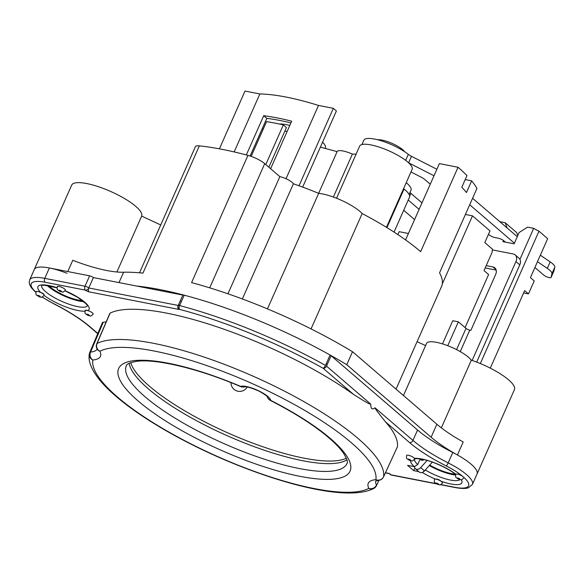 <?xml version="1.0" encoding="UTF-8"?>
<svg xmlns="http://www.w3.org/2000/svg" width="584" height="584" viewBox="0 0 584 584"><rect width="100%" height="100%" fill="white"/><g stroke="black" fill="none" stroke-linecap="round" stroke-linejoin="round"><path stroke-width="0.88" d="M472.127 360.459L515.949 261.566A7.358 5.358 -49.3 0 0 515.161 254.894L518.979 258.179A7.358 5.358 130.7 0 1 519.775 264.851L476.675 362.109M432.357 462.126L424.502 470.894A4.417 3.212 130.7 0 1 419.276 472.047L415.45 468.755A4.417 3.212 -49.3 0 0 420.677 467.609L427.123 460.447M496.174 270.115L485.18 267.968M515.161 254.894A7.358 5.358 -49.3 0 0 513.241 253.982L492.37 249.901M397.901 234.622L399.201 231.687L408.42 233.49M447.767 345.713L458.36 321.813L466.003 328.383A2.942 0.774 -156.1 0 0 469.77 330.135L470.886 330.354L495.634 274.524A7.358 5.358 130.7 0 0 494.838 267.852A7.358 5.358 130.7 0 0 492.918 266.939L486.216 265.625M414.56 466.718A4.417 3.212 -49.3 0 0 415.45 468.755M458.36 321.813L452.768 320.718L442.504 343.888M289.401 125.356A16.191 4.241 23.9 0 1 289.854 125.319M406.23 182.675A27.229 7.139 23.9 0 1 411.019 190.15L409.107 194.465M410.004 192.428A7.358 1.927 -156.1 0 0 410.888 193.348L421.976 202.882M408.245 200.042L419.1 209.379M414.574 219.591L403.712 210.262M279.466 124.042A27.229 7.139 23.9 0 1 289.795 125.458M322.572 142.16A27.229 7.139 23.9 0 1 325.368 147.854L325.127 148.409M130.743 362.649A120.684 31.638 -156.1 0 0 228.446 433.175A120.684 31.638 -156.1 0 0 346.327 458.184M139.525 272.794L195.37 146.767A14.717 3.862 23.9 0 1 199.348 145.869A183.967 48.231 23.9 0 1 247.959 155.373A14.717 3.862 23.9 0 1 264.727 163.651L279.853 176.653A9.563 2.511 23.9 0 1 293.394 183.792A135.4 35.5 23.9 0 1 318.667 193.333A29.434 7.716 23.9 0 1 362.16 213.569A135.4 35.5 23.9 0 1 420.655 251.653L458.053 167.258A135.4 35.5 23.9 0 1 466.966 175.602L461.791 187.289A135.4 35.5 23.9 0 1 466.47 192.523L471.653 180.836A135.4 35.5 23.9 0 1 476.931 188.471L439.533 272.867A135.4 35.5 23.9 0 1 441.584 286.408L417.086 341.691M262.114 128.954L263.223 129.173M67.773 271.567L72.766 260.289A73.584 19.294 -156.1 0 0 123.589 272.239A183.967 48.231 23.9 0 1 142.963 273.122L199.348 145.869M116.902 271.983L141.664 216.102L160.724 224.949M67.014 273.268A38.267 10.03 -156.1 0 0 34.273 269.56L29.667 279.948L29.2 282.357L29.813 285.058L31.602 288.029L35.777 292.328M178.609 309.374A2.942 1.861 -78.9 0 1 178.23 305.461A2.942 0.774 23.9 0 1 179.602 305.571A2.942 1.489 104.7 0 0 179.595 309.389A2.942 0.774 -156.1 0 1 178.609 309.374L89.162 291.883A2.942 0.774 23.9 0 1 85.395 290.131A2.942 1.861 -78.9 0 1 85.016 286.226L89.622 275.838L49.37 267.968A38.267 10.03 -156.1 0 0 34.273 269.56L71.671 185.157A38.267 10.03 23.9 0 1 110.61 191.435A38.267 10.03 23.9 0 1 141.664 216.102M403.464 395.521L426.576 343.37A25.017 6.563 23.9 0 1 447.125 345.472A25.017 6.563 23.9 0 1 471.324 360.189A38.267 10.03 23.9 0 1 514.438 389.608L477.033 474.011A38.267 10.03 -156.1 0 0 457.433 454.965A73.584 19.294 23.9 0 1 431.123 437.226L346.765 364.708A183.967 48.231 -156.1 0 0 136.685 286.05M180.135 301.147L181.449 301.402M471.324 360.189L441.336 427.86M346.765 364.708L352.517 351.721L436.876 424.247A73.584 19.294 -156.1 0 0 463.192 441.978L457.433 454.965M247.959 155.373L191.574 282.619A183.967 48.231 23.9 0 1 352.517 351.721M396.04 389.141L417.064 341.684L425.597 345.582M311.053 328.909L362.16 213.569M405.573 239.907L439.387 163.608L458.053 167.258M465.207 179.573L471.653 180.836M442.292 283.977L472.485 215.846L489.991 230.892L484.808 242.579L492.458 249.156L492.071 252.412L484.019 270.589L488.604 274.531L465.09 327.602M472.485 215.846L465.419 214.467M503.452 240.484L502.941 241.637L514.117 243.827L519.125 232.527L527.593 227.125L533.688 228.322L519.928 259.376M507.08 227.921L505.233 222.759L499.846 221.701M82.505 300.636A22.075 5.789 23.9 0 1 51.334 287.919A22.075 5.789 23.9 0 1 48.822 285.707M490.297 368.154L524.658 290.613L528.484 293.898L534.236 280.911L530.411 277.626L547.675 238.673L538.981 231.198L480.325 363.562M505.233 222.759L516.701 232.614L517.767 235.593M533.688 228.322A22.075 5.789 -156.1 0 0 538.981 231.198M423.385 459.506L422.977 460.418A22.075 5.789 23.9 0 1 421.619 459.155M455.301 474.077A22.075 5.789 23.9 0 1 429.729 465.09M422.977 460.418L421.298 460.09A2.942 2.146 130.7 0 1 420.531 459.725L420.027 459.287M528.484 293.898L523.622 292.949M267.457 308.892L318.667 193.333M242.353 298.964L293.394 183.792M279.853 176.653L227.942 293.803M386.936 227.614L404.033 189.026A28.696 7.526 23.9 0 1 409.486 197.239L394.039 232.089M336.545 198.253L359.656 146.102A28.696 7.526 23.9 0 1 388.937 150.855A28.696 7.526 23.9 0 1 412.129 169.36L386.447 227.315M320.368 147.132L337.114 151.621A14.717 3.862 23.9 0 1 337.136 151.577A14.717 3.862 23.9 0 1 352.386 154.11L356.094 154.132M403.515 188.793A28.696 7.526 -156.1 0 0 404.033 189.026M284.904 130.977A28.696 7.526 23.9 0 1 287.094 131.539M337.114 151.621L318.638 193.326L337.136 151.577M333.362 197.049L352.386 154.11M377.687 139.773A16.191 4.241 23.9 0 1 392.214 143.467A16.191 4.241 23.9 0 1 404.705 151.745M286.029 178.719L318.499 105.434A129.509 33.96 23.9 0 0 259.851 93.966L234.162 151.928M265.778 164.557L283.349 124.918L286.423 127.553L268.852 167.199M251.171 156.373L266.567 121.625A129.509 33.96 23.9 0 1 283.349 124.918M246.324 154.942L263.712 115.712L266.8 118.37L250.12 156.016M270.626 168.718L291.679 121.195A129.509 33.96 -156.1 0 0 263.712 115.712M266.8 118.37A123.625 32.412 23.9 0 1 290.934 122.888M302.658 187.099L336.399 110.967L333.34 108.332L318.499 105.434M259.851 93.966L245.01 91.067L219.409 148.84M299.023 185.778L333.34 108.332M469.711 204.765L514.402 243.185M472.587 198.275L517.278 236.695M434 175.762L408.61 162.812M410.939 172.039A7.358 1.927 23.9 0 1 412.764 172.886L421.21 177.193A7.358 1.927 23.9 0 1 424.663 179.405L430.255 184.208M505.386 242.119L503.904 240.842A4.417 1.161 23.9 0 0 498.254 238.214L494.896 237.557A4.417 1.161 -156.1 0 1 489.253 234.929L488.494 234.272M540.346 255.215L550.179 261.873A14.717 3.862 23.9 0 1 554.8 267.18L553.953 270.918A4.417 1.161 23.9 0 1 553.939 270.976L551.062 277.473A4.417 1.161 -156.1 0 1 547.996 277.298A4.417 1.161 -156.1 0 1 543.668 275.027L534.9 267.487M551.062 277.473A4.417 1.161 -156.1 0 0 551.077 277.415L551.924 273.67A14.717 3.862 -156.1 0 0 547.303 268.363L537.47 261.705M361.963 144.525L363.876 140.211A27.229 7.139 23.9 0 1 381.848 140.97A27.229 7.139 23.9 0 1 408.326 154.351A7.358 1.927 -156.1 0 0 411.472 156.315L436.876 169.272M89.622 275.838A2.942 0.774 23.9 0 1 93.389 277.59L182.828 295.073A2.942 0.774 23.9 0 1 184.208 295.183A183.967 48.231 -156.1 0 1 330.084 355.021A2.942 0.774 23.9 0 1 331.128 355.722L417.56 430.021L412.954 440.409L375.023 407.807C375.665 409.333 374.921 408.552 385.425 421.816A160.417 42.063 -156.1 0 1 397.405 446.818A5.891 1.548 23.9 0 1 397.375 446.935A5.891 1.548 23.9 0 1 397.31 447.037M452.797 452.498L448.191 462.886A38.267 10.03 23.9 0 1 472.434 484.391L477.033 474.011A38.267 10.03 -156.1 0 0 452.797 452.498A73.584 19.294 23.9 0 1 417.56 430.021M179.784 305.155A150.117 39.362 -156.1 0 0 178.478 304.892M327.288 364.387A150.117 39.362 -156.1 0 0 326.215 363.752M44.056 295.248A4.417 1.161 -156.1 0 1 44.012 295.314C44.406 294.256 43.325 293.329 40.77 292.526A4.417 1.161 -156.1 0 0 37.726 291.482A4.417 1.161 -156.1 0 0 35.989 291.664C35.909 295.847 35.675 294.234 38.778 296.548C40.931 297.789 42.69 297.358 44.056 295.241A4.417 1.161 -156.1 0 0 40.77 292.526A27.966 7.329 23.9 0 1 57.035 287.7M85.162 310.425L87.804 310.564A4.417 1.161 -156.1 0 0 86.855 310.323A4.417 1.161 -156.1 0 0 85.111 310.513C84.943 314.207 84.614 313.082 87.921 315.397C91.111 315.9 90.25 317.039 93.184 314.082A4.417 1.161 -156.1 0 0 87.804 310.564A27.966 7.329 23.9 0 0 65.05 290.722M59.035 286.408A4.417 1.161 -156.1 0 0 57.298 286.583C57.122 290.292 56.801 289.175 60.108 291.482C63.298 291.985 62.437 293.124 65.371 290.175A4.417 1.161 -156.1 0 0 63.459 288.182A4.417 1.161 -156.1 0 0 59.035 286.408M102.39 322.711A5.891 1.548 23.9 0 1 102.419 322.609A5.891 1.548 23.9 0 1 103.258 322.229A51.509 13.505 -156.1 0 0 106.222 321.806M397.405 446.818A17620.025 652.846 -64.7 0 1 383.542 476.836A159.826 41.902 23.9 0 0 263.756 381.024A159.826 41.902 23.9 0 0 97.017 343.531A5.884 1.343 -156.7 0 0 96.791 343.735L109.836 313.396A5.891 1.548 23.9 0 1 110.091 313.148A17634.705 1722.311 114.6 0 1 97.017 343.531A5.884 5.563 62.3 0 0 99.9 351.254A153.942 40.362 23.9 0 1 260.493 387.367A153.942 40.362 23.9 0 1 375.87 479.646A5.884 5.139 84.8 0 0 378.709 480.318L375.556 481.063M375.023 407.807C372.11 410.004 370.701 408.793 370.803 404.179C368.701 403.369 372.3 406.252 353.634 394.485A160.417 42.063 -156.1 0 0 110.091 313.148M440.818 484.567L454.651 487.268A35.325 9.264 -156.1 0 0 467.47 481.333L466.382 479.931A35.325 9.264 -156.1 0 0 463.127 476.734A4.417 1.161 -156.1 0 0 457.476 474.106A4.417 1.161 -156.1 0 0 455.783 474.215L455.739 474.288C455.564 477.989 455.243 476.865 458.549 479.172C461.74 479.683 460.878 480.822 463.813 477.865A4.417 1.161 -156.1 0 0 463.127 476.734A35.325 9.264 -156.1 0 0 446.212 465.944A76.526 20.068 23.9 0 1 409.566 442.57L385.425 421.816M442.504 482.968A4.417 1.161 -156.1 0 0 441.11 481.274A4.417 1.161 -156.1 0 0 436.182 479.187A4.417 1.161 -156.1 0 0 435.401 479.084A4.417 1.161 -156.1 0 0 434.452 479.354M418.786 471.624L413.698 470.631L407.581 465.368L414.319 466.682A27.966 7.329 23.9 0 1 410.574 460.718M408.347 455.257A4.417 1.161 -156.1 0 0 406.603 455.44C406.435 459.141 406.106 458.017 409.413 460.331C412.603 460.834 411.742 461.973 414.676 459.017A4.417 1.161 -156.1 0 0 414.479 458.382A4.417 1.161 -156.1 0 0 408.347 455.257M422.232 472.434A27.966 7.329 23.9 0 0 435.401 479.084C437.358 478.916 439.256 479.646 441.11 481.274A27.966 7.329 23.9 0 0 461.243 479.698M455.739 474.288A4.417 1.161 -156.1 0 1 455.783 474.215A27.966 7.329 23.9 0 0 414.479 458.382L414.698 458.856M420.144 459.039L417.706 464.528L414.319 466.682M422.699 472.252L425.481 470.105A25.017 6.563 -156.1 0 0 459.907 479.61M425.743 469.521L425.481 470.105M414.866 467.996L413.698 470.631M457.856 478.019A1.475 0.387 -156.1 0 0 457.506 478.457A1.475 0.387 -156.1 0 0 459.389 479.333A1.475 0.387 -156.1 0 0 459.739 478.895A1.475 0.387 -156.1 0 0 457.856 478.019M378.928 480.296L376.483 485.647A5.884 5.884 0 0 1 373.862 488.414A5.884 5.563 -117.7 0 1 368.825 488.399A57.4 15.045 23.9 0 1 375.87 479.646A5.884 5.672 -170.1 0 0 383.542 476.836A5.884 1.358 24.8 0 1 383.513 476.924L397.375 446.935M376.483 485.647A5.884 1.737 -155.5 0 0 376.454 485.063A5.884 5.424 154.2 0 1 368.825 488.399A153.942 40.362 23.9 0 1 208.232 452.286A153.942 40.362 23.9 0 1 92.856 359.999A5.884 5.139 -95.2 0 1 90.556 352.05A20463.762 909.981 113.8 0 1 103.258 322.229M102.419 322.616L89.739 352.51A5.884 1.73 23 0 0 89.71 352.612A5.884 5.672 9.9 0 0 92.856 359.999A57.4 15.045 23.9 0 0 99.9 351.254A5.884 5.424 -25.8 0 1 96.9 348.626L97.207 349.466M373.862 488.414C349.334 501.211 284.861 486.114 219.234 457.491C189.953 444.541 163.994 430.51 141.364 415.399C123.567 403.434 110.062 392.119 100.864 381.44C90.191 368.687 88.104 359.883 89.359 353.794A5.884 5.884 0 0 1 89.739 352.51A5.884 1.73 23 0 1 90.556 352.05A51.509 13.505 -156.1 0 0 97.141 349.195M240.652 386.608L240.652 386.382A16.921 4.438 23.9 0 1 257.967 390.499A16.921 4.438 23.9 0 1 270.677 400.354A126.567 33.186 23.9 0 1 319.368 479.092A126.567 33.186 23.9 0 1 126.261 389.251A126.567 33.186 23.9 0 1 240.652 386.382A5.884 5.482 -109.8 0 0 244.718 386.805A5.884 5.884 0 0 1 240.652 386.608C198.472 368.46 155.234 358.459 136.415 361.379C129.889 362.62 126.531 364.073 126.334 365.737A120.684 31.638 -156.1 0 0 223.847 443.563A120.684 31.638 -156.1 0 0 346.998 463.528C348.079 462.28 346.94 458.878 343.589 453.315C340.925 449.395 336.844 444.95 331.354 439.986C316.762 426.992 296.416 413.8 270.304 400.405A5.884 1.139 -63 0 0 270.677 400.354A5.884 5.636 -2.2 0 1 267.311 396.711M129.166 363.299A120.684 31.638 -156.1 0 0 227.3 435.766A120.684 31.638 -156.1 0 0 346.896 459.783M184.208 295.183L179.602 305.571A183.967 48.231 23.9 0 1 325.478 365.409A2.942 0.949 119.2 0 1 323.135 368.27A2.942 2.146 -49.3 0 0 326.522 366.11L331.128 355.722M325.478 365.409L330.084 355.021M391.455 475.091A2.942 1.861 -78.9 0 1 390.922 474.807A2.942 2.146 -49.3 0 1 390.156 474.442L389.389 473.493L390.922 474.807L436.058 483.632M182.828 295.073L178.23 305.461A2.942 2.745 69.4 0 0 179.595 309.389A181.025 47.465 23.9 0 1 323.135 368.27L353.634 394.485M178.23 305.461L88.783 287.978A2.942 2.146 -49.3 0 1 85.395 290.131L45.143 282.269A2.942 1.861 -78.9 0 1 44.771 278.356L85.016 286.226A2.942 0.774 23.9 0 1 88.783 287.978L93.389 277.59M515.949 261.566L519.775 264.851M460.25 351.619L469.77 330.135M424.502 470.894L420.677 467.609M466.003 328.383L456.586 349.641M492.918 266.939L496.028 269.611M409.654 196.144L410.888 193.348M436.876 424.247L431.123 437.226M118.997 282.59L123.589 272.239M209.7 287.839L264.727 163.651M47.209 285.459A24.28 6.366 -156.1 0 0 48.508 286.649A24.28 6.366 -156.1 0 0 83.767 301.658M429.306 465.565A24.28 6.366 -156.1 0 0 455.52 475.018M420.005 458.9A24.28 6.366 -156.1 0 0 421.298 460.09M408.603 162.805L411.472 156.315M405.661 160.359L408.326 154.351M553.953 270.918L551.077 277.415M551.924 273.67L554.8 267.18M550.179 261.873L547.303 268.363M41.69 285.554A25.017 6.563 -156.1 0 0 57.451 299.285A25.017 6.563 -156.1 0 0 84.169 307.177A25.017 6.563 -156.1 0 0 87.403 305.812M84.899 311.184A27.966 7.329 23.9 0 1 44.041 295.336M42.143 296.935A35.325 9.264 -156.1 0 0 53.582 303.585A76.526 20.068 23.9 0 1 90.228 326.967L97.805 333.479M45.143 282.269A35.325 9.264 -156.1 0 0 35.843 292.066M385.455 472.726L389.389 473.493M59.415 290.321A1.475 0.387 -156.1 0 0 59.064 290.759A1.475 0.387 -156.1 0 0 60.948 291.635A1.475 0.387 -156.1 0 0 61.298 291.197A1.475 0.387 -156.1 0 0 59.415 290.321M38.106 295.394A1.475 0.387 -156.1 0 0 38.288 296.19A1.475 0.387 -156.1 0 0 40.223 296.57A1.475 0.387 -156.1 0 0 38.106 295.394M88.761 315.55A1.475 0.387 -156.1 0 0 89.118 315.112A1.475 0.387 -156.1 0 0 87.235 314.236A1.475 0.387 -156.1 0 0 86.877 314.674A1.475 0.387 -156.1 0 0 88.761 315.55M410.253 460.484A1.475 0.387 -156.1 0 0 410.603 460.046A1.475 0.387 -156.1 0 0 408.727 459.17A1.475 0.387 -156.1 0 0 408.369 459.608A1.475 0.387 -156.1 0 0 410.253 460.484M436.562 483.099A1.475 0.387 -156.1 0 0 436.737 483.895A1.475 0.387 -156.1 0 0 438.679 484.275A1.475 0.387 -156.1 0 0 436.562 483.099M414.421 459.484A25.017 6.563 -156.1 0 0 417.706 464.528M49.37 267.968L44.771 278.356A38.267 10.03 -156.1 0 0 29.667 279.948M53.582 303.585A2.942 0.547 116.9 0 1 53.407 303.614C68.503 311.316 80.519 318.981 89.462 326.602L97.718 333.698M90.228 326.967A2.942 2.146 130.7 0 1 89.462 326.602M375.804 480.931A51.509 13.505 -156.1 0 0 376.454 485.063M370.803 404.179L326.522 366.11M446.212 465.944A2.942 0.547 -63.1 0 0 448.191 462.886A73.584 19.294 23.9 0 1 412.954 440.409A2.942 2.146 -49.3 0 1 409.566 442.57M454.651 487.268A2.942 1.861 101.1 0 0 455.235 487.56C464.112 489.166 467.302 488.209 468.521 487.728L472.434 484.391M89.162 291.883A2.942 1.861 -78.9 0 1 88.783 287.978M230.972 382.629A8.68 8.68 0 0 0 247.185 387.039M41.778 285.313L44.333 285.226L57.035 287.824M87.527 305.585L85.76 303.519L77.701 297.336L64.985 290.81M455.863 474.522C446.738 467.353 431.744 461.243 424.561 459.776C420.772 458.9 417.947 458.542 416.071 458.703L414.348 459.068M434.438 479.369C434.27 483.07 433.941 481.953 437.248 484.26C440.438 484.764 439.577 485.903 442.511 482.946M41.96 296.986L53.407 303.614M378.709 480.318A5.884 5.884 0 0 0 383.513 476.924M96.791 343.735A5.884 5.884 0 0 0 96.9 348.626M244.952 386.725L244.652 386.812C245.032 386.907 247.156 386.163 256.894 390.236C260.741 391.66 267.333 396.156 267.487 396.93M267.289 396.689A5.884 5.884 0 0 0 270.304 400.405M385.382 472.887L389.221 473.639M390.156 474.442A2.942 2.942 0 0 0 391.411 475.084M391.506 475.099L436.511 483.895M440.482 484.676L455.235 487.56"/></g></svg>
